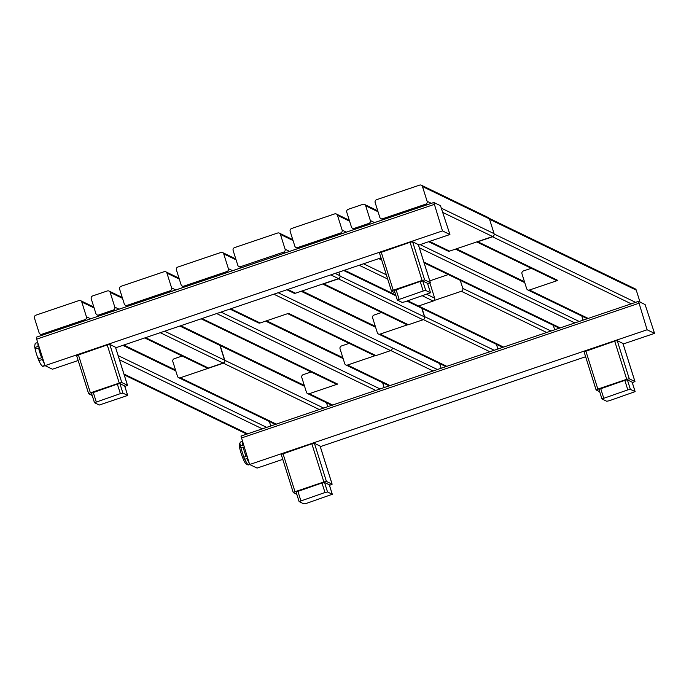 <?xml version="1.0" encoding="UTF-8"?>
<svg xmlns="http://www.w3.org/2000/svg" width="689" height="689" viewBox="0 0 689 689"><rect width="100%" height="100%" fill="white"/><g stroke="black" fill="none" stroke-linecap="round" stroke-linejoin="round"><path stroke-width="1.03" d="M99.259 405.029L94.479 402.703L120.36 393.634L122.909 393.118L127.689 395.452L99.259 405.029M92.197 395.486L88.64 393.738L90.388 392.859L119.257 383.075L121.798 382.55L127.474 385.297L124.873 386.52M94.488 402.652L91.473 393.161L117.354 384.1L119.903 383.584L124.675 385.961M78.158 360.511L52.45 369.218L45.009 365.626L442.484 230.91L449.926 234.51L418.516 245.155M381 257.867L115.674 347.79M391.49 291.051L379.45 252.949L410.067 242.278L412.608 241.761L418.318 244.595M88.648 393.686L76.608 355.593L107.226 344.922L109.775 344.405L115.476 347.239M449.926 234.51L440.486 205.692L433.829 202.488L442.484 230.91M45.009 365.626L36.663 339.16L434.139 204.444M98.699 314.994A2.274 2.222 115.8 0 1 95.892 313.564L91.232 298.785A2.274 2.222 115.8 0 1 92.688 295.917L107.355 290.947A2.274 2.222 115.8 0 1 110.162 292.369L114.822 307.156A2.274 2.222 115.8 0 1 113.366 310.024L98.699 314.994L100.017 315.631L36.353 337.205L36.663 339.16M100.051 315.648L433.794 202.532M425.673 204.177L382.61 218.766A2.274 2.222 115.8 0 1 379.803 217.345L375.143 202.557A2.274 2.222 115.8 0 1 376.599 199.689L419.661 185.1A2.274 2.222 115.8 0 1 422.46 186.521L427.128 201.309A2.274 2.222 115.8 0 1 425.673 204.177L426.991 204.814M476.9 241.865A2.274 2.222 -64.2 0 0 477.839 241.761L492.514 236.783A2.274 2.222 -64.2 0 0 493.875 235.517A2.274 2.222 115.8 0 1 492.644 236.534L449.581 251.123A2.274 2.222 115.8 0 1 447.91 251.029L428.653 241.718M368.891 223.417A2.274 2.222 -64.2 0 0 370.346 220.549L365.678 205.77A2.274 2.222 -64.2 0 0 362.879 204.34L348.203 209.318A2.274 2.222 -64.2 0 0 346.756 212.186L351.416 226.965A2.274 2.222 -64.2 0 0 354.224 228.386L368.891 223.417L370.208 224.054M476.728 241.925L556.169 280.311A2.274 2.222 -64.2 0 0 557.832 280.406L529.436 290.026A2.274 2.222 115.8 0 1 526.637 288.605L521.969 273.817A2.274 2.222 115.8 0 1 523.425 270.949L531.288 268.288M282.783 459.374L257.075 468.089L249.633 464.498L240.978 436.077L638.419 301.403M587.519 318.654L588.285 318.464L529.436 290.026M587.519 318.628L376.814 390.06M331.995 405.253L332.761 405.063L309.266 393.712A2.274 2.222 115.8 0 1 306.459 392.282L301.799 377.503A2.274 2.222 115.8 0 1 303.246 374.635L311.109 371.965M331.995 405.227L320.411 409.18M275.591 424.372L276.358 424.183L180.311 377.77L223.374 363.181A2.274 2.222 -64.2 0 0 224.821 360.313L220.161 345.525A2.274 2.222 -64.2 0 0 218.93 344.164A2.274 2.222 115.8 0 1 219.912 345.396L224.571 360.183A2.274 2.222 115.8 0 1 223.124 363.051L208.448 368.021A2.274 2.222 115.8 0 1 206.786 367.926L144.733 337.946M275.591 424.346L263.439 428.489M247.015 434.053L247.782 433.863L123.951 374.032M638.505 301.369L647.109 329.781L654.55 333.373L645.111 304.564L638.505 301.369M638.453 301.36L632.33 303.461M489.138 218.284L635.12 288.82A2.274 2.222 115.8 0 1 636.257 290.138L640.029 302.109M421.323 185.195L488.294 217.552A2.274 2.222 115.8 0 1 489.431 218.878L494.091 233.666A2.274 2.222 115.8 0 1 493.875 235.517M382.619 382.696L384.143 387.554M201.136 318.826L335.991 383.988A2.274 2.222 -64.2 0 0 337.653 384.083L309.266 393.712M171.604 287.907A2.274 2.222 115.8 0 1 170.149 290.775L127.095 305.373A2.274 2.222 115.8 0 1 124.287 303.944L119.628 289.165A2.274 2.222 115.8 0 1 121.075 286.297L164.137 271.699A2.274 2.222 115.8 0 1 166.945 273.128L171.604 287.907L175.816 289.94M86.426 316.776A2.274 2.222 115.8 0 1 84.98 319.644L41.917 334.234A2.274 2.222 115.8 0 1 39.109 332.813L34.45 318.025A2.274 2.222 115.8 0 1 35.906 315.166L78.959 300.568A2.274 2.222 115.8 0 1 81.767 301.989L86.426 316.776L90.638 318.809M242.347 441.399L240.573 442.002L239.841 443.173L240.47 445.912A12.126 1.783 71.3 0 0 240.883 447.824L243.828 457.195A12.126 1.783 71.3 0 0 244.698 459.322L247.756 464.774A12.126 1.783 71.3 0 0 247.988 464.937A12.126 1.783 71.3 0 0 248.212 464.989L647.109 329.781M654.55 333.373L623.14 344.018M585.624 356.738L320.299 446.661M596.114 389.922L584.074 351.821L614.691 341.15L617.232 340.633L622.942 343.466M293.273 492.557L281.233 454.464L311.85 443.794L314.399 443.268L320.101 446.102M599.663 391.714L596.106 389.974L597.854 389.087L626.714 379.303L629.264 378.786L634.939 381.525L632.338 382.748M601.953 398.879L598.93 389.397L624.82 380.328L627.36 379.811L632.14 382.197M635.112 391.636L609.274 400.74L606.725 401.265L601.945 398.931L627.825 389.871L630.375 389.345L635.112 391.636L632.106 382.102M296.821 494.349L293.264 492.609L295.013 491.722L323.873 481.947L326.422 481.422L332.098 484.169L329.497 485.392M299.112 501.523L296.098 492.032L321.978 482.972L324.528 482.446L329.299 484.832M332.279 494.28L306.433 503.383L303.883 503.9L299.104 501.575L324.984 492.506L327.533 491.989L332.279 494.28L329.264 484.746M583.075 320.135L581.783 316.027M182.172 356.032L174.3 358.693A2.274 2.222 -64.2 0 0 172.844 361.561L177.504 376.349A2.274 2.222 -64.2 0 0 180.311 377.77M270.768 425.983L269.356 421.504M327.74 406.674L326.508 402.746M180.794 325.725L218.775 344.078A2.274 2.222 115.8 0 1 218.93 344.164M242.468 441.778A12.126 1.783 71.3 0 0 242.743 445.146L240.47 445.912M240.883 447.824L243.148 447.058A12.126 1.783 71.3 0 0 246.102 456.419L243.828 457.195M244.698 459.322L246.972 458.555A12.126 1.783 71.3 0 0 249.108 462.819M247.756 464.774L249.53 464.171M247.988 464.937A12.126 1.783 71.3 0 0 248.006 464.937L246.119 463.981A10.611 1.559 71.3 0 0 246.128 463.99M239.841 443.173L239.384 444.112A10.611 1.559 71.3 0 0 241.494 454.473A10.611 1.559 71.3 0 0 246.119 463.981M181.069 284.703A2.274 2.222 -64.2 0 0 183.877 286.124L226.931 271.535A2.274 2.222 -64.2 0 0 228.386 268.667L223.727 253.879A2.274 2.222 -64.2 0 0 220.919 252.458L177.857 267.048A2.274 2.222 -64.2 0 0 176.41 269.916L181.069 284.703M229.911 309.077L258.478 322.874A2.274 2.222 -64.2 0 0 260.141 322.977L288.536 313.357L375.961 355.602A2.274 2.222 115.8 0 1 374.299 355.498L287.675 313.641M437.412 369.502L392.084 347.756A2.274 2.222 115.8 0 1 390.629 350.623L375.961 355.602M349.168 343.355L341.494 345.956A2.274 2.222 -64.2 0 0 340.047 348.823L344.707 363.603A2.274 2.222 -64.2 0 0 347.514 365.032L375.023 355.705M441.115 368.245L439.642 363.568M429.884 283.067A2.274 2.222 115.8 0 1 430.005 283.368L434.664 298.156A2.274 2.222 115.8 0 1 433.209 301.024L418.542 305.994A2.274 2.222 115.8 0 1 416.716 305.813M294.823 246.145A2.274 2.222 -64.2 0 0 297.631 247.575L340.685 232.977A2.274 2.222 -64.2 0 0 342.14 230.109L337.481 215.321A2.274 2.222 -64.2 0 0 334.673 213.9L291.611 228.498A2.274 2.222 -64.2 0 0 290.164 231.366L294.823 246.145M448.341 274.567L429.772 280.862M434.027 300.533L461.354 291.275A2.274 2.222 -64.2 0 0 462.801 288.407L460.261 280.328M554.679 329.755L553.267 325.268M34.665 346.274L35.105 347.437A12.178 1.791 71.3 0 0 35.44 349.004L35.966 352.329A11.162 1.645 71.3 0 1 34.665 346.274L35.217 343.337L37.714 342.493M37.895 343.053A12.178 1.791 71.3 0 0 38.231 346.378L35.105 347.437M35.44 349.004L38.567 347.945A12.178 1.791 71.3 0 0 41.65 357.746L38.532 358.797A12.178 1.791 71.3 0 0 39.239 360.545L42.356 359.486A12.178 1.791 71.3 0 0 44.372 363.62M41.633 365.428A11.162 1.645 -108.7 0 1 41.495 365.291A11.162 1.645 -108.7 0 1 40.927 364.559L42.434 366.247L44.94 365.394M41.495 365.291L42.434 366.247A12.178 1.791 71.3 0 0 42.64 366.376A12.178 1.791 71.3 0 0 42.813 366.427L45.069 365.661M35.966 352.329L37.06 355.791A11.162 1.645 71.3 0 0 39.798 362.552L40.927 364.559M37.06 355.791L38.532 358.797M39.239 360.545L39.798 362.552M395.038 292.842L391.481 291.102L393.23 290.215L422.09 280.432L424.639 279.915L430.315 282.654L427.714 283.877M397.329 300.008L394.306 290.525L420.195 281.457L422.736 280.94L427.516 283.325M430.487 292.773L404.65 301.877L402.1 302.393L397.32 300.059L423.201 290.999L425.75 290.474L430.487 292.773L427.481 283.231M422.021 308.371L424.622 316.639A2.274 2.222 115.8 0 1 424.407 318.49A2.274 2.222 -64.2 0 0 424.493 316.897L421.771 308.25M322.616 284.006L406.708 324.631A2.274 2.222 -64.2 0 0 407.44 324.838L380.113 334.105A2.274 2.222 115.8 0 1 377.305 332.675L372.646 317.896A2.274 2.222 115.8 0 1 374.101 315.028L381.577 312.487M338.85 272.155L339.987 275.746A2.274 2.222 115.8 0 1 338.532 278.614L295.469 293.204A2.274 2.222 115.8 0 1 293.807 293.109L286.891 289.759M322.796 283.946A2.274 2.222 -64.2 0 0 323.735 283.834L338.402 278.864A2.274 2.222 -64.2 0 0 339.772 277.598M407.44 324.838A2.274 2.222 -64.2 0 0 408.37 324.734L423.046 319.765A2.274 2.222 -64.2 0 0 424.407 318.49M496.424 344.328L497.897 348.996M283.653 252.096L240.599 266.686A2.274 2.222 115.8 0 1 237.791 265.265L233.132 250.477A2.274 2.222 115.8 0 1 234.579 247.609L277.641 233.02A2.274 2.222 115.8 0 1 280.449 234.441L285.108 249.229A2.274 2.222 115.8 0 1 283.653 252.096L285.229 252.854M382.61 218.766L383.928 219.403M429.505 241.426L449.581 251.123M579.173 321.453L420.126 244.604M374.549 222.581L370.346 220.549M574.833 322.926L419.351 247.799M241.288 438.032L638.763 303.315M631.339 303.866L492.514 236.783M557.832 280.406L477.839 241.761M494.177 234.019L635.568 302.342M636.257 290.138L489.552 219.257M427.128 201.309L431.331 203.341M441.675 208.336L494.091 233.666M443.001 212.548L492.644 236.534M560.166 327.895L423.838 262.027M355.541 229.024L354.224 228.386M375.824 390.465L216.665 313.564M221.005 312.091L380.052 388.94M343.113 358.564L265.618 321.117M170.149 290.775L171.466 291.413M127.095 305.373L128.412 306.011M160.261 332.684L223.124 363.051M114.822 307.156L119.033 309.189M164.602 331.211L224.571 360.183M113.366 310.024L114.684 310.661M145.594 337.653L208.448 368.021M84.98 319.644L86.297 320.282M41.917 334.234L43.235 334.871M597.854 389.087L585.822 350.934M626.714 379.303L614.691 341.15M629.264 378.786L617.232 340.633M634.939 381.525L622.908 343.372M603.693 398.044L600.687 388.51M627.825 389.871L624.82 380.328M630.375 389.345L627.36 379.811M295.013 491.722L282.981 453.577M323.873 481.947L311.85 443.794M326.422 481.422L314.399 443.268M332.098 484.169L320.066 446.016M300.852 500.688L297.846 491.145M324.984 492.506L321.978 482.972M327.533 491.989L324.528 482.446M524.751 282.628L455.446 249.134M378.037 211.738L365.678 205.77M323.649 408.06L224.821 360.313M319.42 409.585L223.374 363.181M266.677 427.369L118.138 355.602M262.449 428.894L119.464 359.813M175.798 370.923L122.866 345.353M304.572 386.314L220.161 345.525M110.162 292.369L122.521 298.337M179.846 326.043L219.912 345.396M337.653 384.083L201.989 318.533M81.767 301.989L94.126 307.966M166.945 273.128L179.304 279.097M185.195 286.762L183.877 286.124M260.141 322.977L230.772 308.784M390.629 350.623L273.826 294.186M375.6 327.258L301.136 291.283M236.086 259.848L223.727 253.879M228.386 268.667L232.598 270.699M278.175 292.722L392.084 347.756M228.248 272.164L226.931 271.535M344.526 270.226L395.71 294.961M407.802 300.8L418.542 305.994M298.948 248.204L297.631 247.575M378.778 258.616L381.68 260.02M363.534 263.784L386.34 274.808M426.81 294.358L434.664 298.156M503.581 347.075L418.55 305.994M546.635 332.477L461.354 291.275M550.976 331.013L462.801 288.407M359.193 265.256L387.666 279.019M422.469 295.831L433.209 301.024M346.352 232.141L342.14 230.109M342.002 233.614L340.685 232.977M349.59 221.178L337.481 215.321M433.071 370.975L390.818 350.555M390.008 385.564L347.514 365.032M422.46 186.521L489.431 218.878M393.23 290.215L381.198 252.062M422.09 280.432L410.067 242.278M424.639 279.915L412.608 241.761M430.315 282.654L418.283 244.5M399.069 299.172L396.063 289.638M423.201 290.999L420.195 281.457M425.75 290.474L422.736 280.94M127.474 385.297L115.442 347.144M121.798 382.55L109.775 344.405M119.257 383.075L107.226 344.922M90.388 392.859L78.357 354.706M96.227 401.816L93.222 392.282M120.36 393.634L117.354 384.1M122.909 393.118L119.903 383.584M127.654 395.408L124.64 385.874M424.493 316.897L340.065 276.1M423.046 319.765L338.402 278.864M423.39 319.61L489.853 351.726M380.113 334.105L446.799 366.324M424.622 316.639L494.194 350.253M408.37 324.734L323.735 283.834M240.599 266.686L242.175 267.453M287.752 289.475L295.469 293.204M330.806 274.877L338.532 278.614M280.449 234.441L293.049 240.53M285.108 249.229L289.569 251.382M335.147 273.404L339.987 275.746M36.353 337.205L433.829 202.488M380.948 218.671L383.075 219.696M527.774 289.931L587.312 318.697M240.978 436.077L247.006 434.036M559.304 328.188L424.097 262.862M354.68 229.316L352.553 228.292M342.829 357.651L266.557 320.798M125.424 305.27L127.551 306.295M97.037 314.89L99.164 315.924M40.255 334.139L42.373 335.164M246.808 434.104L124.209 374.868M596.106 389.974L584.074 351.821M634.974 381.56L622.951 343.415M635.155 391.679L632.149 382.137M601.945 398.931L598.93 389.397M293.264 492.609L281.233 454.464M332.141 484.203L320.109 446.05M332.313 494.314L329.308 484.78M299.104 501.575L296.098 492.032M524.458 281.715L456.385 248.815M377.753 210.825L364.541 204.444M307.595 393.608L331.788 405.296M275.385 424.415L178.649 377.675M175.506 370.01L123.813 345.034M304.288 385.401L219.024 344.199M109.017 291.042L122.229 297.424M80.63 300.671L93.842 307.053M165.799 271.802L179.011 278.184M184.333 287.055L182.206 286.03M222.581 252.553L235.793 258.935M302.083 290.965L375.307 326.345M295.96 247.472L298.087 248.496M343.665 270.519L395.968 295.796M406.941 301.093L416.879 305.899M379.717 258.297L381.396 259.107M502.72 347.368L417.017 305.959M349.306 220.265L336.335 214.003M389.156 385.857L345.844 364.929M391.481 291.102L379.45 252.949M430.349 282.697L418.326 244.543M430.53 292.808L427.524 283.274M397.32 300.059L394.306 290.525M127.517 385.332L115.485 347.178M88.64 393.738L76.608 355.593M94.479 402.703L91.473 393.161M127.689 395.452L124.683 385.909M378.45 334.001L445.938 366.608M238.928 266.591L241.314 267.745M279.303 233.115L292.765 239.617"/></g></svg>
